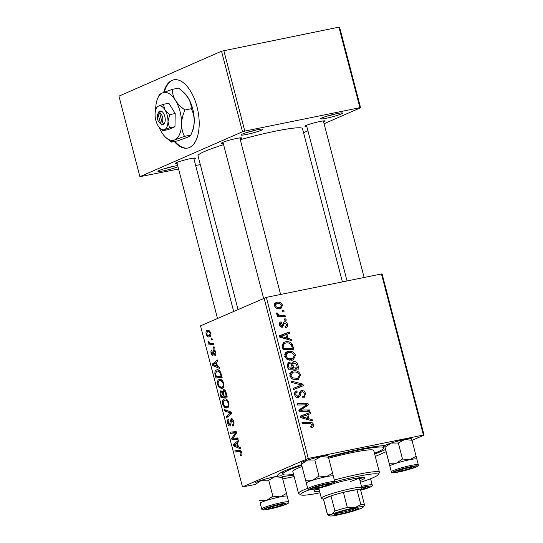 <?xml version="1.0" encoding="UTF-8"?>
<svg xmlns="http://www.w3.org/2000/svg" width="543" height="543" viewBox="0 0 543 543"><rect width="100%" height="100%" fill="white"/><g stroke="black" fill="none" stroke-linecap="round" stroke-linejoin="round"><path stroke-width="0.81" d="M257.219 129.804A11.322 1.052 -14.6 0 1 262.805 129.186A11.322 1.052 -14.6 0 1 258.04 131.447A11.322 1.052 -14.6 0 1 246.631 134.44A11.322 1.052 -14.6 0 1 240.997 134.868A11.322 1.052 -14.6 0 1 257.219 129.804M247.133 132.383A9.577 0.889 165.4 0 0 256.242 130.008M336.918 113.602A11.322 1.052 -14.6 0 1 342.504 112.985A11.322 1.052 -14.6 0 1 337.739 115.245A11.322 1.052 -14.6 0 1 326.329 118.238A11.322 1.052 -14.6 0 1 320.689 118.666A11.322 1.052 -14.6 0 1 336.918 113.602M326.825 116.182A9.577 0.889 165.4 0 0 335.934 113.806M177.982 166.755A11.322 1.052 -14.6 0 1 163.572 170.828A11.322 1.052 -14.6 0 1 157.932 171.255A11.322 1.052 -14.6 0 1 174.154 166.192A11.322 1.052 -14.6 0 1 177.676 165.588M164.067 168.764A9.577 0.889 165.4 0 0 173.176 166.396M177.14 163.518A10.446 0.971 -14.6 0 1 175.341 163.334A10.446 0.971 -14.6 0 1 190.315 158.658A10.446 0.971 -14.6 0 1 195.473 158.088A10.446 0.971 -14.6 0 1 193.994 159.126M223.234 143.325A10.446 0.971 -14.6 0 1 221.435 143.142A10.446 0.971 -14.6 0 1 236.409 138.472A10.446 0.971 -14.6 0 1 241.567 137.902A10.446 0.971 -14.6 0 1 240.081 138.933M306.768 126.343A10.446 0.971 -14.6 0 1 304.962 126.166A10.446 0.971 -14.6 0 1 319.942 121.489A10.446 0.971 -14.6 0 1 325.101 120.919A10.446 0.971 -14.6 0 1 323.614 121.958M328.311 456.778A57.463 5.349 -14.6 0 1 360.152 449.231A57.463 5.349 -14.6 0 1 384.797 445.62M385.482 449.434A57.463 5.349 -14.6 0 1 374.65 454.016M342.409 281.898L302.478 128.61A53.981 5.023 165.4 0 0 275.484 131.155A53.981 5.023 165.4 0 0 240.277 139.694M223.573 144.635A53.981 5.023 165.4 0 0 198.005 155.821L238.01 309.422M174.317 141.526A34.827 17.485 -101.5 0 0 187.654 148.076A34.827 17.485 -101.5 0 0 197.007 106.815A34.827 17.485 -101.5 0 0 173.78 79.821A34.827 17.485 -101.5 0 0 163.66 92.432M174.079 79.767A34.827 17.485 -101.5 0 0 164.285 92.188M382.116 274.018L424.076 435.086L423.411 435.031L381.457 273.957L382.116 274.018M375.281 456.459L386.08 451.728M412.001 440.373L424.076 435.086M292.731 362.086L293.688 361.665C295.636 361.421 297.001 362.33 297.788 364.394L299.01 369.097L288.163 369.213L287.125 364.543L289.046 362.446L291.985 363.552L293.688 361.665L293.159 361.828M288.408 362.643L287.899 362.955M292.283 344.262L293.926 349.57L283.079 349.685L282.055 345.233L284.186 342.212L285.475 341.812C288.095 341.208 290.362 342.022 292.283 344.262L291.129 344.764M285.082 326.479C286.222 326.295 286.697 325.59 286.507 324.341L284.932 322.97L284.349 323.363L282.299 327.205C280.901 327.341 279.964 326.635 279.489 325.081C279.082 323.363 279.604 322.277 281.05 321.836L281.498 323.031L280.446 324.945L281.81 326.017L282.387 325.773L283.331 322.664L284.532 321.768C286.032 321.707 287.003 322.515 287.457 324.205C287.878 326.085 287.288 327.225 285.672 327.639L285.082 326.479L285.686 326.295L285.109 326.547M286.29 327.456L285.672 327.639M284.932 322.97L282.93 323.981M282.699 327.076L282.299 327.205M280.575 321.992L280.174 322.216M281.498 323.031L279.346 323.933M280.378 326.642L282.387 325.773M284.389 318.931L285.937 318.911L286.256 320.132L284.715 320.18L284.389 318.931M281.851 315.374L285.021 315.381L285.34 316.617L277.453 316.705L277.127 315.469L278.763 315.463L276.563 313.827L276.618 312.938L277.914 313.189L277.84 313.847C278.905 315.123 280.249 315.632 281.851 315.374L278.851 316.691M310.65 426.669L311.472 426.309L312.388 424.796L310.026 423.588L302.349 423.662L302.023 422.427L309.972 422.339C311.689 422.142 312.904 422.909 313.616 424.626C313.942 426.241 313.392 427.198 311.96 427.49L310.996 427.579L310.542 426.377L311.797 426.207L310.664 426.703M312.605 427.293L311.96 427.49M308.981 418.768L312.177 419.637L312.524 420.961L300.768 417.608L300.381 416.114L310.291 412.409L310.61 413.637L307.895 414.601L308.981 418.768L307.352 419.488M308.295 458.435L242.483 486.908L200.53 325.841L266.341 297.36L308.295 458.435L423.411 435.031M266.341 297.36L381.457 273.957M276.862 302.288C279.36 301.704 281.24 302.655 282.496 305.152L281.036 308.424L280.256 308.668C277.67 309.313 275.735 308.349 274.466 305.777L275.973 302.56L276.862 302.288L275.253 302.994M282.245 310.691L283.792 310.677L284.111 311.899L282.57 311.94L282.245 310.691M291.265 381.111L302.933 384.145L303.333 385.706L293.471 389.602L293.152 388.367L301.609 385.028L291.605 382.428L291.265 381.111M302.58 396.879L303.992 396.18L304.318 393.811C303.965 392.426 303.177 391.747 301.969 391.781L301.148 392.284L300.218 395.82L298.317 397.666C296.512 397.87 295.311 396.96 294.72 394.931C294.279 392.786 294.985 391.435 296.824 390.892L297.238 392.094C296.071 392.46 295.636 393.342 295.942 394.727L297.937 396.458L298.738 395.813L299.268 393.485L300.89 390.79L301.555 390.58C303.544 390.41 304.874 391.428 305.546 393.648L304.094 397.659L303.001 397.999L302.553 396.804L303.367 396.6L302.6 396.933M301.969 391.781L299.349 393.071M298.854 397.496L298.317 397.666M296.234 391.082L295.718 391.374M297.238 392.094L294.598 393.207M296.166 397.232L298.202 396.37L296.193 397.252M303.021 409.985L309.653 409.958L309.978 411.194L299.125 411.289L298.786 409.999L306.68 404.854L297.483 405.003L297.164 403.768L308.01 403.653L308.349 404.942L300.476 410.101L303.021 409.985L300.069 411.282M288.048 338.391L291.238 339.26L291.584 340.583L279.828 337.223L279.441 335.73L289.351 332.024L289.67 333.253L286.955 334.216L288.048 338.391L286.412 339.103M288.218 351.375C291.496 350.683 293.939 351.986 295.548 355.271L293.254 359.866L292.134 360.213L287.145 359.534L284.675 356.364L286.901 351.783L288.218 351.375L285.883 352.4M293.301 370.896C296.58 370.211 299.023 371.507 300.639 374.799L298.338 379.387L297.218 379.74L292.229 379.062L289.758 375.892L291.985 371.303L293.301 370.896L290.967 371.921M217.546 366.464L219.474 367.224L219.82 368.548L212.7 365.588L212.313 364.102L217.594 359.995L217.913 361.224L216.46 362.296L217.546 366.464M223.797 389.67L223.37 389.759C224.456 389.44 225.345 390.308 226.024 392.358L227.245 397.062L221.028 397.578L219.922 392.901L220.791 390.716L222.603 391.727L223.601 389.684M241.791 452.59C242.158 454.206 241.947 455.19 241.16 455.543L240.617 455.665L240.223 454.471L240.746 454.369L241.106 452.801L239.619 451.667L235.214 452.027L234.895 450.792L239.449 450.418C240.413 450.154 241.194 450.88 241.791 452.59M233.273 438.276L237.895 437.93L238.214 439.165L231.99 439.654L231.657 438.364L235.614 432.886L230.354 433.368L230.028 432.133L236.253 431.624L236.585 432.907L232.967 438.33M231.522 418.572L231.087 418.66C232.214 418.415 233.096 419.4 233.728 421.612C234.304 424.103 233.972 425.597 232.743 426.092L232.356 424.904L233.117 424.226L233.035 421.823L231.461 419.861L230.904 424.002L230.022 425.929C229.003 426.201 228.216 425.325 227.653 423.302C227.157 421.151 227.415 419.766 228.406 419.148L228.908 420.296L228.325 423.051L229.669 424.728L230.103 421.68L231.311 418.592M232.866 419.563L231.461 419.861M229.56 424.762L230.85 424.483L229.56 424.762M224.13 409.483L231.169 412.117L231.576 413.671L226.343 417.967L226.024 416.732L230.504 413.053L224.476 410.793L224.13 409.483M225.202 398.881L224.171 399.091C225.976 398.277 227.524 399.499 228.813 402.763C229.282 405.573 228.807 407.277 227.402 407.874L224.456 407.372L222.691 404.264C222.209 401.365 222.705 399.641 224.171 399.091L224.68 398.929M227.402 407.874L226.784 408.071M306.008 459.086L264.047 298.019M207.996 330.253L207.121 330.429C208.492 329.75 209.673 330.646 210.67 333.117C211.051 335.106 210.752 336.314 209.781 336.741C208.363 337.495 207.148 336.592 206.13 334.04C205.77 332.017 206.102 330.816 207.121 330.429L207.562 330.287M209.781 336.741L209.306 336.898M238.486 446.848L240.413 447.608L240.759 448.932L233.639 445.973L233.246 444.479L238.526 440.373L238.852 441.602L237.4 442.674L238.486 446.848M220.119 379.36L219.087 379.571C220.892 378.756 222.44 379.978 223.73 383.236C224.191 386.046 223.723 387.75 222.311 388.354L219.372 387.845L217.6 384.736C217.125 381.844 217.621 380.12 219.087 379.571L219.596 379.408M222.311 388.354L221.693 388.55M217.539 369.797L216.453 370.014C217.886 369.308 219.277 370.048 220.628 372.24L222.162 377.541L215.944 378.05L214.865 373.598C214.824 371.527 215.354 370.34 216.453 370.014L217.01 369.837M213.005 355.387C212.218 355.577 211.6 354.891 211.159 353.344C210.732 351.62 210.908 350.513 211.695 350.011L212.082 351.199L211.689 353.174L212.598 354.206L213.094 350.764L213.684 349.814C214.539 349.699 215.191 350.479 215.639 352.169C216.087 354.05 215.87 355.224 214.994 355.699L214.526 354.545L215.103 352.339L214.051 351.016L212.829 355.441M215.13 350.792L214.051 351.016M212.517 354.226L213.65 353.988L212.517 354.226M213.29 346.957L214.18 346.882L214.492 348.104L213.616 348.206L213.29 346.957M211.146 338.717L212.028 338.649L212.347 339.864L211.471 339.966L211.146 338.717M211.437 343.454L213.256 343.352L213.575 344.588L209.055 344.961L208.736 343.726L209.673 343.658L208.227 342.09L208.159 341.194L208.933 341.391L208.96 342.07C209.72 343.312 210.541 343.773 211.437 343.454M242.483 486.908L255.319 484.492M282.733 478.919L294.157 476.598M339.599 27.204L360.579 107.745L359.921 107.684L338.941 27.15L339.599 27.204M303.551 132.723L307.929 130.802M324.076 123.729L360.579 107.745M221.53 51.212L118.924 96.152L139.904 176.685L242.511 131.745L221.53 51.212L338.941 27.15M223.825 50.553L244.805 131.087L359.921 107.684M139.904 176.685L178.572 169.016M195.663 165.547L200.292 164.604M244.805 131.087L242.511 131.745M174.907 141.411A34.827 17.485 -101.5 0 0 187.953 148.015M293.763 475.084A57.463 5.349 -14.6 0 1 282.055 476.374M278.511 476.096A57.463 5.349 -14.6 0 1 277.785 474.935A57.463 5.349 -14.6 0 1 301.501 464.665M206.679 333.925L206.13 334.04M206.659 333.864C207.467 335.567 208.383 336.131 209.394 335.554L210.155 333.334C209.34 331.692 208.437 331.135 207.44 331.651L206.659 333.864M210.793 335.316L209.035 335.669L210.799 335.269M209.693 331.155L207.44 331.651M210.698 333.226L210.155 333.334M228.671 406.517L224.456 407.372M223.397 404.114L222.691 404.264M224.646 406.218L227.11 406.639C228.114 406.218 228.454 404.99 228.128 402.967C227.062 400.517 225.827 399.641 224.429 400.34C223.39 400.741 223.037 401.963 223.363 404.012L224.646 406.218M228.732 406.374L226.574 406.816L228.759 406.307M227.123 399.743L224.429 400.34M228.827 402.825L228.128 402.967M228.447 416.243L226.024 416.732M231.366 412.884L230.504 413.053M226.533 410.379L224.476 410.793M233.952 424.578L232.356 424.904M233.958 424.545L232.54 424.836M234.026 424.042L233.117 424.226M233.741 421.68L233.035 421.823M228.359 423.16L227.653 423.302M230.918 423.873L230.056 424.042M238.024 438.445L231.99 439.654M237.895 438.452L237.759 437.936M232.899 438.113L231.657 438.364M236.531 432.703L235.614 432.886M236.504 432.595L234.006 433.104M236.388 432.16L230.354 433.368M236.259 432.174L236.117 431.631M241.811 452.658L241.106 452.801M240.909 450.873L235.214 452.027M237.481 443L234.108 445.124L235.526 445.586L233.639 445.973M235.716 443.977L233.246 444.479M235.526 445.586L237.644 446.468L236.775 443.142M238.35 446.326L237.644 446.468M227.069 396.363L221.028 397.578M226.933 396.376L226.777 395.772M220.655 392.752L219.922 392.901M223.207 391.605L222.603 391.727M221.435 396.281L223.37 396.118L222.101 392.256L221.13 391.931L220.892 394.191L221.435 396.281M224.076 395.976L223.37 396.118M222.542 391.625L221.13 391.931M223.173 392.032L222.101 392.256M224.103 396.064L226.2 395.888L225.257 392.413L223.668 390.987L223.424 393.471L224.103 396.064M226.906 395.745L226.2 395.888M225.27 390.641L223.668 390.987M225.997 392.263L225.257 392.413M223.587 386.989L219.372 387.845M218.313 384.593L217.6 384.736M219.562 386.697L222.026 387.118C223.03 386.691 223.37 385.469 223.037 383.439C221.978 380.996 220.743 380.12 219.338 380.819C218.306 381.213 217.953 382.442 218.279 384.485L219.562 386.697M223.648 386.854L221.49 387.288L223.675 386.786M222.039 380.215L219.338 380.819M223.743 383.297L223.037 383.439M216.542 362.615L213.175 364.74L214.594 365.208L212.7 365.588M214.777 363.6L212.313 364.102M214.594 365.208L216.705 366.091L215.836 362.758M217.41 365.941L216.705 366.091M221.978 376.842L215.944 378.05M221.849 376.856L221.693 376.245M215.585 373.448L214.865 373.598M216.352 376.761L221.116 376.367L220.702 374.799C219.718 371.622 218.395 370.441 216.732 371.256L215.585 373.401L216.352 376.761M221.815 376.224L221.116 376.367M219.474 370.638L216.732 371.256M221.408 374.656L220.702 374.799M215.856 354.28L214.526 354.545M215.652 352.231L215.103 352.339M215.13 350.798L214.207 350.982M211.709 353.228L211.159 353.344M213.657 353.778L212.897 353.934M214.885 350.398L213.094 350.764M214.478 348.029L213.616 348.206M212.327 339.796L211.471 339.966M213.447 344.072L209.055 344.961M210.704 343.447L209.673 343.658M208.94 341.941L208.227 342.09M281.6 305.546L282.496 305.152M279.34 307.779L278.987 308.804M274.738 303.585L276.319 303.788M275.416 305.634C276.489 307.358 277.962 307.969 279.828 307.467L280.555 307.243L281.552 305.336C280.466 303.673 279.007 303.062 277.174 303.51L276.441 303.734L275.416 305.634L274.534 306.021M277.297 308.573L279.828 307.467M282.401 311.288L283.792 310.677M301.148 384.926L302.933 384.145M299.743 385.842L300.048 387.003M293.179 388.462L301.609 385.028M304.392 394.157L305.546 393.648M297.069 396.872L300.218 395.82M295.548 391.51L297.048 390.851M294.808 395.223L295.942 394.727M300.333 391.116L301.555 390.58M299.627 392.039L300.462 392.406M306.775 411.221L309.653 409.958M305.085 404.935L308.01 403.653M304.949 405.818L305.091 406.368L308.349 404.942M305.091 406.368L299.784 410.019L303.042 408.587M299.784 410.019L298.928 410.549M298.983 410.759L300.476 410.101M310.481 420.384L312.177 419.637M300.428 416.305L310.291 412.409M307.033 413.834L307.304 414.859M306.754 415.096L307.895 414.601M304.114 417.343L307.603 418.348L306.734 415.015L301.745 416.8L304.114 417.343L302.431 418.083M305.926 419.081L307.603 418.348M300.679 417.268L301.745 416.8M307.066 423.615L309.972 422.339M312.442 425.142L313.616 424.626M282.116 316.65L285.021 315.381M277.297 316.107L278.763 315.463M276.55 313.786L277.914 313.189M276.801 314.302L277.84 313.847M284.546 319.522L285.937 318.911M279.564 325.332L280.446 324.945M286.561 324.599L287.457 324.205M289.548 339.999L291.238 339.26M279.489 335.92L289.351 332.024M286.093 333.45L286.365 334.474M285.815 334.719L286.955 334.216M283.174 336.965L286.663 337.963L285.794 334.637L280.812 336.416L283.174 336.965L281.498 337.698M284.987 338.696L286.663 337.963M279.74 336.884L280.812 336.416M291.876 346.597L293.016 346.095M283.181 342.816L285.475 341.812M282.842 343.135L285.089 343.21M284.023 348.436L292.338 348.348L291.924 346.78C290.817 343.597 288.754 342.355 285.733 343.047L284.742 343.346L283.331 345.09L284.023 348.436L282.883 348.939M289.433 349.617L292.338 348.348M282.082 345.633L283.331 345.09M294.387 355.78L295.548 355.271M292.263 358.916L291.381 360.335M285.55 352.706L287.797 352.787M289.127 360.274L292.711 358.719L294.32 355.434C292.949 352.957 290.98 352.02 288.421 352.617L287.532 352.889L285.896 356.16L287.688 358.414L292.711 358.719M286.358 358.998L287.688 358.414M288.991 360.247L291.869 358.984M284.763 356.656L285.896 356.16M296.634 364.896L297.788 364.394M287.24 363.912L287.966 364.244M290.973 364L291.985 363.552M292.046 363.192L292.636 363.43M287.966 368.459L289.107 367.964L292.487 367.923L291.028 364.041L289.405 363.661L287.125 364.618M289.589 369.192L292.487 367.923M287.423 366.369L288.564 365.867L289.107 367.964M289.405 363.661C288.428 363.966 288.15 364.706 288.564 365.867M290.858 369.179L293.756 367.91L297.421 367.876L296.458 364.394L293.98 362.894L291.096 364.102M294.523 369.145L297.421 367.876M291.944 365.826L293.084 365.324L293.756 367.91M293.98 362.894C292.935 363.233 292.636 364.041 293.084 365.324M299.478 375.308L300.639 374.799M297.354 378.437L296.464 379.862M290.634 372.226L292.881 372.315M294.211 379.795L297.795 378.247L299.403 374.955C298.032 372.484 296.064 371.548 293.505 372.138L292.616 372.417L290.98 375.681L292.772 377.935L297.795 378.247M291.442 378.519L292.772 377.935M294.075 379.767L296.953 378.505M289.847 376.177L290.98 375.681M359.989 480.63A26.118 2.43 165.4 0 0 364.672 477.901A26.118 2.43 165.4 0 0 351.613 479.136A26.118 2.43 165.4 0 0 333.443 483.589M359.547 478.953A26.118 2.43 165.4 0 0 362.792 477.501M360.423 482.299A40.053 3.726 165.4 0 0 378.077 474.772A40.053 3.726 165.4 0 0 358.129 476.286A40.053 3.726 165.4 0 0 334.793 481.851M309.571 489.725A40.053 3.726 165.4 0 0 300.897 494.877A40.053 3.726 165.4 0 0 319.976 492.834M300.897 494.877L298.786 493.648A41.791 3.889 -14.6 0 1 298.521 493.343A41.791 3.889 -14.6 0 1 307.698 488.327M334.325 480.019A41.791 3.889 -14.6 0 1 358.502 474.249A41.791 3.889 -14.6 0 1 379.401 472.274A41.791 3.889 -14.6 0 1 379.319 472.675L378.077 474.772M379.401 472.274L373.72 450.466A41.791 3.889 165.4 0 0 352.821 452.441A41.791 3.889 165.4 0 0 328.685 458.197M301.976 466.532A41.791 3.889 165.4 0 0 292.84 471.534L298.521 493.343M374.46 453.29A52.243 4.86 165.4 0 0 383.833 447.832A52.243 4.86 165.4 0 0 357.708 450.296A52.243 4.86 165.4 0 0 328.44 457.247L328.047 455.889M301.65 465.242A52.243 4.86 165.4 0 0 282.727 474.168A52.243 4.86 165.4 0 0 293.573 474.358M359.072 477.833A20.899 1.941 -14.6 0 1 350.323 481.539M320.078 487.852A26.118 2.43 165.4 0 0 314.119 491.076A26.118 2.43 165.4 0 0 319.542 491.164M315.564 489.8A26.118 2.43 165.4 0 0 319.108 489.487M318.293 487.668A6.964 0.645 165.4 0 0 328.277 484.553A6.964 0.645 165.4 0 0 324.809 484.811A6.964 0.645 165.4 0 0 317.791 486.657A6.964 0.645 165.4 0 0 314.859 488.048A6.964 0.645 165.4 0 0 318.293 487.668M261.719 508.934C261.801 509.863 262.805 510.169 264.726 509.85C269.192 509.273 277.677 507.562 286.541 504.162C288.367 503.436 289.08 502.689 288.679 501.908A13.928 1.296 -14.6 0 0 278.403 503.293A13.928 1.296 -14.6 0 0 263.389 507.82A13.928 1.296 -14.6 0 0 261.719 508.934L260.226 503.225A13.935 1.296 -14.6 0 1 261.902 502.119A13.928 1.296 165.4 0 0 260.233 503.232L260.233 503.286M266.606 508.228A10.446 0.971 -14.6 0 1 277.398 504.942A10.446 0.971 -14.6 0 1 285.503 503.721A10.446 0.971 -14.6 0 1 284.315 504.63A10.446 0.971 -14.6 0 1 272.6 508.133A10.446 0.971 -14.6 0 1 265.371 508.961A10.446 0.971 -14.6 0 1 266.606 508.228M254.979 483.094L255.013 482.965A13.935 1.296 -14.6 0 1 261.495 480.236L268.704 480.195L272.871 496.173L266.742 500.368L259.534 500.415M255.373 484.431L261.495 480.236A13.935 1.296 -14.6 0 1 274.982 476.727L282.34 477.419L286.507 493.404L280.229 496.865L272.871 496.173M268.704 480.195L274.982 476.727A13.935 1.296 -14.6 0 1 281.865 475.967L281.946 476.021M282.34 477.419L281.953 476.075M287.206 496.261L286.507 493.404M288.679 501.908L287.193 496.207A13.928 1.296 165.4 0 0 276.916 497.592A13.928 1.296 165.4 0 0 261.902 502.119A13.935 1.296 -14.6 0 1 266.742 500.368A13.935 1.296 -14.6 0 1 280.229 496.865A13.935 1.296 -14.6 0 1 287.199 496.214A13.935 1.296 -14.6 0 1 287.199 496.234M272.199 507.854A6.964 0.645 165.4 0 0 282.184 504.739A6.964 0.645 165.4 0 0 278.715 505.004A6.964 0.645 165.4 0 0 271.697 506.843A6.964 0.645 165.4 0 0 268.765 508.234A6.964 0.645 165.4 0 0 272.199 507.854M333.3 476.068L333.287 476.021A13.928 1.296 165.4 0 0 323.01 477.399A13.928 1.296 165.4 0 0 307.996 481.926A13.928 1.296 165.4 0 0 306.32 483.039L301.1 462.772A13.935 1.296 -14.6 0 1 302.75 461.794A13.935 1.296 -14.6 0 1 307.589 460.05L314.797 460.002L318.958 475.98L312.836 480.182L305.628 480.222L306.34 483.1M301.073 462.901L301.46 464.245L307.589 460.05A13.935 1.296 -14.6 0 1 321.076 456.541L328.434 457.233L332.594 473.211L326.323 476.673L318.958 475.98M306.327 483.066A13.935 1.296 -14.6 0 1 306.32 483.032L307.806 488.748A13.928 1.296 -14.6 0 1 309.483 487.634A13.928 1.296 -14.6 0 1 324.497 483.107A13.928 1.296 -14.6 0 1 334.773 481.722L333.287 476.014A13.935 1.296 -14.6 0 1 333.293 476.048M330.409 484.437A10.446 0.971 -14.6 0 1 318.693 487.94A10.446 0.971 -14.6 0 1 311.465 488.775A10.446 0.971 -14.6 0 1 312.693 488.042A10.446 0.971 -14.6 0 1 323.492 484.756A10.446 0.971 -14.6 0 1 331.597 483.528A10.446 0.971 -14.6 0 1 330.409 484.437M306.32 483.032A13.935 1.296 -14.6 0 1 312.836 480.182A13.935 1.296 -14.6 0 1 326.323 476.673A13.935 1.296 165.4 0 1 333.287 476.021L332.594 473.211M301.46 464.245L305.628 480.222M314.797 460.002L321.076 456.541A13.935 1.296 -14.6 0 1 327.952 455.781L328.033 455.828M408.343 467.828A6.964 0.645 165.4 0 0 401.318 469.675A6.964 0.645 165.4 0 0 398.386 471.066A6.964 0.645 165.4 0 0 401.827 470.686A6.964 0.645 165.4 0 0 411.811 467.571A6.964 0.645 165.4 0 0 408.343 467.828M360.661 489.664A6.964 0.645 165.4 0 0 365.717 487.757A6.964 0.645 165.4 0 0 362.249 488.021A6.964 0.645 165.4 0 0 361.55 488.171M361.787 487.763A10.446 0.971 -14.6 0 1 369.036 486.738A10.446 0.971 -14.6 0 1 367.849 487.648A10.446 0.971 -14.6 0 1 360.633 490.017M361.495 486.419A13.928 1.296 -14.6 0 1 372.213 484.933L370.726 479.225A13.928 1.296 165.4 0 0 369.858 479.007A13.935 1.296 -14.6 0 1 370.733 479.231A13.935 1.296 -14.6 0 1 370.733 479.252L370.611 478.716M384.593 445.857L384.634 445.796A13.935 1.296 -14.6 0 1 386.283 444.812A13.935 1.296 -14.6 0 1 391.123 443.068L398.331 443.02L402.492 459.005L396.37 463.199L389.161 463.24L389.86 466.111A13.935 1.296 -14.6 0 1 389.854 466.057L384.6 445.857M384.607 445.918L384.994 447.262L391.123 443.068A13.935 1.296 -14.6 0 1 404.61 439.558L411.967 440.251L411.58 438.907M389.854 466.057L391.34 471.765A13.928 1.296 -14.6 0 1 393.017 470.652A13.928 1.296 -14.6 0 1 408.031 466.125A13.928 1.296 -14.6 0 1 418.3 464.74L416.82 459.039A13.935 1.296 -14.6 0 1 416.827 459.066L416.82 459.039A13.928 1.296 165.4 0 0 406.544 460.416A13.928 1.296 165.4 0 0 391.53 464.951A13.928 1.296 165.4 0 0 389.854 466.057A13.935 1.296 -14.6 0 1 396.37 463.199A13.935 1.296 -14.6 0 1 409.85 459.69L402.492 459.005M413.942 467.455A10.446 0.971 -14.6 0 1 402.22 470.957A10.446 0.971 -14.6 0 1 394.999 471.792A10.446 0.971 -14.6 0 1 396.227 471.059A10.446 0.971 -14.6 0 1 407.026 467.774A10.446 0.971 -14.6 0 1 415.13 466.546A10.446 0.971 -14.6 0 1 413.942 467.455M411.967 440.251L416.128 456.229L409.85 459.69A13.935 1.296 165.4 0 1 416.82 459.039L416.128 456.229M384.994 447.262L389.161 463.24M398.331 443.02L404.61 439.558A13.935 1.296 -14.6 0 1 411.485 438.798L411.567 438.846M356.866 509.205A12.367 1.147 -14.6 0 1 343.006 513.345A12.367 1.147 -14.6 0 1 334.454 514.33A12.367 1.147 -14.6 0 1 335.913 513.461A12.367 1.147 -14.6 0 1 348.687 509.572A12.367 1.147 -14.6 0 1 358.278 508.126A12.367 1.147 -14.6 0 1 356.866 509.205M336.178 513.352A11.322 1.052 165.4 0 0 345.728 511.52A11.322 1.052 165.4 0 0 355.719 508.377A11.322 1.052 165.4 0 0 356.289 508.112M323.506 499.465L321.497 498.298A20.899 1.941 -14.6 0 1 321.361 498.141A20.899 1.941 -14.6 0 1 323.872 496.478A20.899 1.941 -14.6 0 1 346.393 489.684A20.899 1.941 -14.6 0 1 361.808 487.607A20.899 1.941 -14.6 0 1 361.76 487.811L360.579 489.806M364.489 504.827L360.559 489.725A19.154 1.785 165.4 0 0 356.927 489.616A19.154 1.785 165.4 0 0 343.4 492.365A19.154 1.785 165.4 0 0 330.992 495.922A19.154 1.785 165.4 0 0 325.786 497.856A19.154 1.785 165.4 0 0 323.533 499.187A19.154 1.785 165.4 0 0 323.485 499.384L327.415 514.486A19.154 1.785 -14.6 0 1 327.463 514.289L331.63 514.336L334.929 511.024A19.154 1.785 -14.6 0 1 347.337 507.461L354.531 507.766L360.857 504.712A19.154 1.785 -14.6 0 1 364.489 504.827A19.154 1.785 -14.6 0 1 364.448 505.01A19.154 1.785 -14.6 0 1 364.441 505.024L363.206 507.108A17.417 1.622 165.4 0 0 354.531 507.766A17.417 1.622 165.4 0 0 331.63 514.336A17.417 1.622 165.4 0 0 329.649 515.85A17.417 1.622 165.4 0 0 338.248 514.9A17.417 1.622 165.4 0 0 361.149 508.336A17.417 1.622 165.4 0 0 363.206 507.108M334.929 511.024L330.992 495.922L323.533 499.187L327.463 514.289M360.857 504.712L356.927 489.616L343.4 492.365L347.337 507.461M329.649 515.85L327.538 514.621A19.154 1.785 -14.6 0 1 327.415 514.486M158.006 113.758L160.477 123.247L162.466 124.917L164.04 123.987A6.964 3.496 -101.5 0 0 164.794 116.419A6.964 3.496 -101.5 0 0 160.653 110.996L158.97 111.491L158.006 113.758A5.226 2.62 -101.5 0 0 157.721 114.281A5.226 2.62 -101.5 0 0 159.411 122.623A5.226 2.62 -101.5 0 0 160.477 123.247M159.024 111.709A6.964 3.496 -101.5 0 0 158.413 112.693L157.721 114.281M159.411 122.623L160.674 123.811A6.964 3.496 -101.5 0 0 162.411 124.7M169.484 127.829L167.997 121.557L169.715 114.641L175.199 113.528L168.846 103.224L163.362 104.337L158.475 106.102L156.778 107.222L156.079 108.831A12.19 6.122 -101.5 0 0 155.067 114.139A12.19 6.122 -101.5 0 0 158.128 125.881A12.19 6.122 -101.5 0 0 160.029 128.284A12.19 6.122 -101.5 0 0 164.59 129.594L169.484 127.829L174.968 126.709L175.199 113.528M169.715 114.641L164.943 109.815L163.362 104.337M160.029 128.284L162.9 130.707L168.384 129.594L174.968 126.709M162.9 130.707L164.59 129.594A12.19 6.122 -101.5 0 0 167.997 121.557A12.19 6.122 -101.5 0 0 164.943 109.815A12.19 6.122 -101.5 0 0 158.475 106.102A12.19 6.122 -101.5 0 0 156.079 108.831M159.242 127.449A24.381 12.238 -101.5 0 0 161.8 132.478A24.381 12.238 -101.5 0 0 165.608 137.277A24.381 12.238 -101.5 0 0 174.737 139.897A24.381 12.238 -101.5 0 0 181.552 123.831A24.381 12.238 -101.5 0 0 175.43 100.34A24.381 12.238 -101.5 0 0 162.5 92.921A24.381 12.238 -101.5 0 0 157.701 98.371A24.381 12.238 -101.5 0 0 155.685 108.987A24.381 12.238 -101.5 0 0 155.678 109.903M191.279 108.709C193.206 112.408 194.19 116.589 194.245 121.245C194.041 125.901 192.894 130.517 190.817 135.085L192.222 131.868A24.381 12.238 -101.5 0 0 194.245 121.245A24.381 12.238 -101.5 0 0 188.122 97.76C190.233 101.405 191.285 105.05 191.279 108.709L184.98 109.991C181.002 107.188 177.819 103.971 175.43 100.34C173.326 96.695 172.274 93.043 172.28 89.385L178.579 88.109L183.371 92.066L188.122 97.76A24.381 12.238 78.5 0 0 184.315 92.962L183.371 92.066M165.608 137.277L171.35 142.13C171.405 141.635 172.538 140.888 174.737 139.897L184.511 136.368C182.591 132.668 181.6 128.487 181.552 123.831C181.756 119.175 182.896 114.559 184.98 109.991M184.511 136.368L190.817 135.085C190.756 135.58 189.629 136.327 187.43 137.318L177.649 140.847L171.35 142.13M172.28 89.385L162.5 92.921C160.307 93.912 159.174 94.652 159.113 95.154M164.04 123.987L162.106 122.535L159.635 113.046L160.653 110.996M162.106 122.535A5.226 2.62 -101.5 0 0 162.5 117.078A5.226 2.62 -101.5 0 0 159.635 113.046M160.565 111.172L158.97 111.491M231.562 413.623L229.119 414.119M231.175 412.144L229.092 412.571M230.938 421.511L230.103 421.68M234.793 435.54L233.388 435.825M236.029 433.728L234.664 434M241.275 451.335L239.619 451.667M220.953 394.428L220.248 394.571M223.56 393.994L222.854 394.137M226.309 393.458L225.603 393.6M215.89 374.982L215.184 375.125M213.671 352.631L213.005 352.767M295.752 387.41L299.01 385.985M298.989 394.897L300.584 394.204M282.659 325.237L283.941 324.673M282.421 347.16L283.561 346.665M264.536 508.648A12.883 1.201 165.4 0 0 269.437 509.069A12.883 1.201 165.4 0 0 286.378 504.209A12.883 1.201 165.4 0 0 281.484 503.789A12.883 1.201 165.4 0 0 264.536 508.648M332.472 484.017A12.883 1.201 165.4 0 0 327.578 483.603A12.883 1.201 165.4 0 0 310.63 488.462A12.883 1.201 165.4 0 0 315.524 488.876A12.883 1.201 165.4 0 0 332.472 484.017M372.213 484.933C372.613 485.707 371.901 486.453 370.068 487.18L360.688 490.241A12.883 1.201 165.4 0 0 369.912 487.227A12.883 1.201 165.4 0 0 361.781 487.519M416.006 467.041A12.883 1.201 165.4 0 0 411.112 466.62A12.883 1.201 165.4 0 0 394.164 471.48A12.883 1.201 165.4 0 0 399.057 471.901A12.883 1.201 165.4 0 0 416.006 467.041M276.441 303.734L274.371 304.643M280.555 307.243L277.297 308.668M301.657 391.876L299.39 392.867M284.736 323.037L282.964 323.811M282.15 325.915L280.412 326.676M284.742 343.346L282.136 344.486M287.532 352.889L284.274 354.321M292.616 372.417L289.358 373.842M282.727 474.168L282.163 472.01M383.833 447.832L383.27 445.674M328.277 484.553L328.8 483.67M280.595 294.462L239.809 137.895M263.579 298.222L222.963 142.286M314.859 488.048L313.969 487.533M282.184 504.739L282.706 503.856M193.722 158.088L233.639 311.336M176.869 162.472L217.485 318.415M268.765 508.234L267.875 507.719M334.773 481.722C335.262 482.408 334.549 483.155 332.628 483.969C323.764 487.376 315.279 489.08 310.82 489.657C308.899 489.976 307.895 489.671 307.806 488.748M398.386 471.066L397.503 470.55M306.496 125.304L347.038 280.955M323.343 120.913L364.129 277.48M411.811 467.571L412.334 466.688M365.717 487.757L366.24 486.874M418.3 464.74C418.796 465.426 418.083 466.179 416.162 466.987C407.298 470.394 398.813 472.105 394.354 472.675C392.433 472.994 391.428 472.695 391.34 471.765M361.808 487.607L359.249 477.813M321.361 498.141L318.809 488.347M157.701 98.371L159.133 95.106"/></g></svg>
